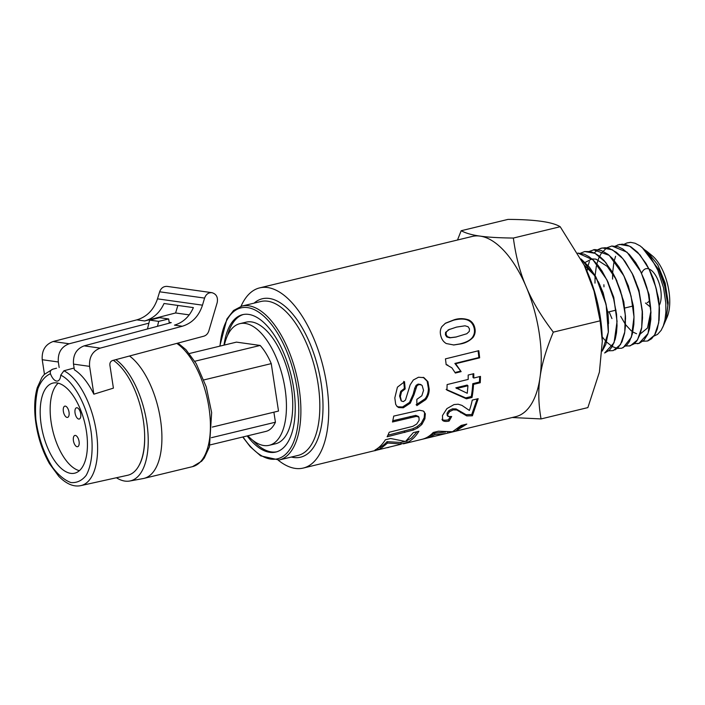 <?xml version="1.0" encoding="UTF-8"?>
<svg xmlns="http://www.w3.org/2000/svg" width="705" height="705" viewBox="0 0 705 705"><rect width="100%" height="100%" fill="white"/><g stroke="black" fill="none" stroke-linecap="round" stroke-linejoin="round"><path stroke-width="1.06" d="M615.403 246.063L619.554 244.397L629.644 246.16L640.008 254.937L649.19 269.398L655.888 287.376L659.193 306.155L658.69 322.925L654.548 335.166L647.454 341.035L642.934 341.22M612.583 279.101L612.619 273.32M612.654 272.553L613.861 262.604M614.328 260.55L615.597 256.276M624.11 244.291L626.904 242.969L630.781 242.361A50.011 23.283 -103.6 0 0 630.385 242.361L627.115 242.908M606.688 247.852L611.808 246.019L618.214 246.768L622.691 248.918L629.353 254.479L635.681 262.551L639.497 269.063L644.379 280.044L647.005 288.037L649.71 300.118L650.697 308.085L650.856 319.242L649.455 328.953L647.701 334.285L644.009 340.18L639.197 343.335L634.385 343.617M648.001 340.859L651.623 338.717L655.298 333.879L657.289 329.05L659.113 319.929L659.448 310.438L658.717 301.361L656.425 289.358L654.099 281.392L649.561 270.13L645.947 263.344L637.681 252.328L631.028 246.909L626.586 244.864L622.286 244.142L617.598 244.97M629.089 346.076L633.954 343.969L636.835 340.929L640.175 334.091L641.603 328.318L642.519 317.981L642.246 310.341L639.611 294.196L635.954 282.212L632.808 274.677L625.159 261.573L620.885 256.417L616.364 252.302L609.649 248.574L605.269 247.719L601.118 248.222L597.981 249.632L602.132 247.966L612.345 249.746L622.832 258.638L632.112 273.293L638.889 291.491L642.237 310.508L641.726 327.481L637.523 339.872L630.332 345.811L625.828 346.023M594.994 283.128L595.055 276.439M595.108 275.593L596.368 265.996M596.853 263.908L598.651 258.409L601.206 253.439L606.67 247.86M637.241 343.732L638.915 343.423L648.036 333.518L650.971 312.694L648.098 292.09L640.986 271.98L627.053 252.205L611.896 246.01M586.983 271.169L587.617 267.706L587.001 271.205M588.12 265.591L589.371 261.555L588.137 265.609M597.981 249.64L594.209 252.919M602.167 336.77L604.775 340.074M606.6 342.057L612.231 346.525M612.248 346.534L617.263 348.411M589.265 251.412L594.694 249.561L601.268 250.478L608.027 254.364L612.574 258.594L618.875 266.825L622.718 273.496L626.111 280.872L630.164 292.698L632.861 305.062L633.989 316.906L633.848 324.397L632.35 334.038L629.371 341.634L626.71 345.186L621.792 348.208L617.272 348.429M623.114 347.732L631.416 337.166L634.007 316.977L631.098 296.162L623.907 275.858L609.243 255.351L593.425 249.746M580.559 253.192L584.718 251.535L595.046 253.342L605.657 262.348L615.051 277.171L621.907 295.598L625.282 314.853L624.753 332.037L620.488 344.586L613.209 350.605L608.706 350.826M614.919 349.962L618.118 347.644L622.013 341.758L624.524 333.465L625.397 326.635L625.344 315.399L624.418 307.301L620.541 290.883L615.994 279.11L612.407 272.121L604 260.427L599.558 256.285L595.011 253.306L590.42 251.614L584.718 251.535M577.836 253.077L584.313 254.197L588.904 256.629L593.46 260.321L597.91 265.221L602.105 271.161L607.666 281.559L613.368 297.501L616.54 314.157L617.042 325.781L616.487 332.875L615.236 339.158L612.178 346.613L609.358 350.226L604.643 353.002L614.055 342.806L617.06 321.383L614.108 300.26L606.802 279.665L592.958 259.828L577.827 253.077M647.111 302.612A12.743 5.931 -103.6 0 0 649.702 300.03M247.182 435.937A70.676 32.906 -103.6 0 0 269.742 452.319A70.676 32.906 -103.6 0 0 275.814 452.055A70.676 32.906 -103.6 0 0 291.174 375.624A70.676 32.906 -103.6 0 0 242.573 314.668A70.676 32.906 -103.6 0 0 224.005 345.142M252.839 440.352A70.676 32.906 -103.6 0 0 271.407 451.923A70.676 32.906 -103.6 0 0 276.633 451.834M243.401 314.492A70.676 32.906 -103.6 0 0 227.486 335.571M278.237 460.189A92.69 43.155 -103.6 0 0 295.289 468.411A92.69 43.155 -103.6 0 0 303.247 468.067A92.69 43.155 -103.6 0 0 323.392 367.825A92.69 43.155 -103.6 0 0 259.651 287.887A92.69 43.155 -103.6 0 0 241.004 306.331M303.247 468.067L400.916 444.265M388.781 447.375L387.301 447.675M375.818 450.504L373.694 450.9M424.102 411.605L424.595 412.769L424.19 417.695L421.176 423.3L417.14 426.64L412.857 428.755L387.917 435.188M418.479 416.461L415.721 415.368L392.782 420.744M413.509 429.988L387.115 436.792A92.707 42.952 -103.7 0 0 389.222 432.253L412.857 426.322L416.717 424.031L419.123 420.339L418.955 417.14L416.461 416.373L392.482 421.995A92.707 42.987 -103.7 0 0 393.707 416.091L419.528 410.248L423.361 411.024L425.335 413.773L424.904 418.779L421.854 424.472L417.809 427.856L413.509 429.988L412.857 428.755M445.128 323.428L453.615 320.185C459.898 318.634 464.789 318.704 468.279 320.378C471.169 321.762 473.09 324.238 474.051 327.781C474.976 331.359 474.43 334.567 472.403 337.387C470.385 340.207 466.19 342.401 459.801 343.961L453.438 344.992M449.693 329.217L445.551 332.363L445.428 334.813L446.75 336.911L449.772 337.827L455.756 337.087L466.825 333.729L469.327 331.341L469.459 328.856L468.094 326.723L465.018 325.798L456.523 327.102L448.68 329.728L446.23 332.108L446.115 334.584L447.446 336.726L450.477 337.66L456.496 336.928M460.532 343.943L453.826 344.974L446.274 343.546C443.489 341.899 441.674 339.343 440.837 335.88C439.867 332.434 440.211 329.35 441.868 326.626L445.472 323.198L454.24 319.753C459.122 318.202 464.022 318.29 468.931 320.008C471.927 321.586 473.866 324.106 474.729 327.561C475.663 331.165 475.126 334.408 473.125 337.307C469.689 340.894 465.494 343.097 460.532 343.943L459.801 343.961M450.257 416.743L448.442 419.81C445.067 420.444 442.916 420.268 441.991 419.299M477.162 398.915L471.742 414.558L466.075 414.699L456.064 408.926L452.46 408.829L448.926 410.539L447.014 413.28L447.375 415.351M442.088 419.466L442.669 420.488L442.476 415.553L446.908 408.609L454.046 404.564L458.171 404.221L461.916 405.375L469.389 410.46A92.743 42.987 -103.7 0 0 472.253 400.114L478.175 398.669L472.394 415.8L466.736 415.915L456.778 409.993L453.183 409.878L449.64 411.605L447.719 414.381L448.072 416.496L451.676 416.514L449.094 421.052C446.106 421.696 443.965 421.511 442.669 420.488L442.335 420.03M448.442 419.81L449.094 421.052M447.005 414.972L448.072 416.496M456.064 408.926L456.778 409.993M471.742 414.558L472.394 415.8M478.078 350.852A91.148 42.379 76.2 0 1 478.871 357.558L454.875 363.445L461.14 371.623L455.36 373.042L451.887 367.843L446.15 364.564M460.356 371.191L455.13 372.478M447.745 365.067L446.159 364.67A92.699 43.102 -103.8 0 0 445.445 358.863L478.792 350.676A92.707 43.102 76.2 0 1 479.647 357.832L455.65 363.718L461.14 371.623M454.875 363.445L455.65 363.718M478.871 357.558L479.647 357.832M473.002 373.861A91.148 42.326 76.2 0 1 472.993 377.448L473.778 378.039L480.466 376.399A92.707 43.031 76.2 0 1 480.228 382.744L473.54 384.384A92.752 43.031 76.2 0 1 472.033 397.444L466.454 398.81L446.917 390.094A92.699 43.031 -103.8 0 0 447.102 384.577L468.182 379.413A92.699 43.049 -103.8 0 0 468.182 375.042L473.778 373.676A92.699 43.049 76.2 0 1 473.778 378.039M479.664 376.593A91.148 42.309 76.2 0 1 479.444 382.048L472.755 383.687A91.148 42.282 76.2 0 1 471.275 396.536L465.697 397.902L446.133 389.407M467.944 385.75L467.159 385.062L455.809 387.838L467.256 393.267L467.944 385.75L456.584 388.534M465.697 397.902L466.454 398.81M471.275 396.536L472.033 397.444M472.755 383.687L473.54 384.384M479.444 382.048L480.228 382.744M445.613 432.033L434.474 433.126A91.148 42.194 76.4 0 1 429.565 435.769M464.251 424.692L457.201 429.072M403.419 443.833L422.048 439.321C426.181 438.307 429.918 436.025 433.249 432.473L438.466 431.204L452.469 431.742L461.202 425.432L466.807 424.075L455.263 431.284L445.948 433.54L434.959 434.571L427.662 437.964L422.427 439.224M427.115 437.338L427.283 438.052M434.474 433.126L434.959 434.571M447.605 432.068L447.825 433.037M423.194 377.29L427.133 381.193L428.411 388.464C428.305 392.764 427.168 396.228 425 398.854L416.1 404.776M403.754 381.361L404.37 388.464L400.722 391.31L399.576 395.998L401.092 400.757M404.37 388.464L405.163 388.957L401.506 391.839L400.369 396.598L401.392 401.013L403.392 401.586L405.472 400.079L410.16 384.833L413.324 379.995L418.506 377.237L423.978 377.668L427.917 381.661L429.204 389.054C429.283 392.8 428.138 396.316 425.776 399.612L416.867 405.595L416.849 399.365L421.828 395.769L423.538 390.376L422.163 385.538L420.647 384.454L418.127 384.084L416.135 385.309L414.743 388.199L413.227 394.104L409.499 402.432L402.52 406.996L397.92 406.794L396.721 406.115M421.405 384.93L418.911 384.56L416.928 385.794L414.02 394.721L410.275 403.181L403.286 407.798L398.695 407.569L397.118 406.538L395.672 404.291L394.818 397.884L397.426 387.16L404.538 381.731L405.163 388.957M404.934 441.453L400.784 442.458L387.027 441.665A91.148 42.194 76.4 0 1 380.154 447.208L378.682 447.569M417.184 431.689L411.42 438.087L405.877 441.224M413.306 432.632L418.911 431.266C415.642 436.606 411.755 440.334 407.27 442.467L401.207 443.938L387.583 443.04L380.594 448.68L374.963 450.046C378.938 447.913 382.418 444.494 385.397 439.77L390.614 438.501L405.525 441.489L413.306 432.632M380.154 447.208L380.594 448.68M387.027 441.665L387.583 443.04M400.784 442.458L401.207 443.938M406.838 440.995L407.27 442.467M259.651 287.887L472.183 236.457A92.69 43.155 76.4 0 1 480.149 236.113A92.69 43.155 76.4 0 1 526.212 286.82A92.69 43.155 76.4 0 1 540.048 377.263A92.69 43.155 76.4 0 1 515.787 416.646L455.263 431.284M457.492 240.017L461.167 230.729C465.943 233.267 472.271 235.056 480.149 236.113C487.745 237.232 498.823 237.876 513.363 238.052C515.866 256.638 520.149 272.897 526.212 286.82C531.993 300.806 541.026 315.919 553.302 332.143C546.146 349.389 541.731 364.423 540.048 377.263C538.091 390.165 538.426 404.053 541.043 418.929L512.147 417.519M581.087 259.008L596.077 277.365L606.141 304.683L608.327 332.205L602.211 351.081L605.833 344.401L608.38 331.861L608.08 316.307L605.992 303.952L602.37 291.482L595.663 276.571L589.424 267.177L581.07 258.973M630.781 242.361L635.073 243.234L640.211 245.948L645.234 250.31L649.957 256.047L657.809 270.209L663.502 287.596L665.811 302.965L665.89 312.121L664.982 319.806L663.308 325.895L661.167 330.319L657.536 334.39L653.94 336.1M645.366 250.231L647.384 251.738L657.791 264.868L665.185 283.19L668.234 302.833L666.225 319.021L667.838 305.23L665.441 288.31L658.77 269.592L642.061 247.358M667.838 305.23L664.225 283.26L658.77 269.592M659.369 308.473L658.682 298.788L653.605 279.136L650.354 271.83M620.682 316.333L625.485 324.556M625.502 324.591L631.319 330.909M632.852 332.011L636.58 333.738M640.202 334.003L647.49 328.019L650.891 311.152M650.971 312.694L649.085 294.567L640.986 271.98M603.885 284.723L603.973 286.829M609.102 311.813L611.949 318.581M642.414 312.888L638.977 290.231L633.257 275.664M634.007 316.977L633.354 306.067L628.375 285.939L623.907 275.858M625.458 317.241L623.81 301.722L616.17 279.506M615.932 279.048L607.261 266.402L595.892 259.123L591.953 258.938L585.15 262.419M617.06 321.383L613.738 297.246L607.631 281.427M608.574 323.516L608.01 313.381L603.154 292.786L599.127 283.436M598.906 283.013L594.042 274.959L584.137 265.071M541.043 418.929L587.873 407.596L599.409 372.108L602.308 341.229L600.131 320.819L594.015 291.024L584.242 265.291L560.193 226.719C552.394 221.952 534.989 219.519 507.997 219.396L461.167 230.729M584.242 265.291L585.282 267.468A87.288 40.643 76.4 0 1 602.193 337.36L602.308 341.229M600.131 320.819L553.302 332.143M560.193 226.719L513.363 238.052M662.77 327.235L667.08 317.259A37.25 17.343 -103.6 0 0 652.178 255.686L647.384 251.738M659.157 305.494A20.471 9.526 -103.6 0 0 659.651 284.935A20.471 9.526 -103.6 0 0 649.005 268.993M648.776 268.905A20.471 9.526 -103.6 0 0 641.797 272.879M645.472 303.009L649.984 306.719A20.471 9.526 -103.6 0 0 650.618 307.204M115.849 359.638A64.499 30.033 76.4 0 1 147.451 427.486A64.499 30.033 76.4 0 1 129.738 481.022L143.203 478.554A65.274 30.385 -103.6 0 0 143.979 478.387A65.274 30.385 -103.6 0 0 161.075 423.908A65.274 30.385 -103.6 0 0 129.517 355.999M129.738 481.022A64.499 30.033 76.4 0 1 116.413 477.752M138.815 465.855A57.546 26.79 -103.6 0 0 140.551 462.418A57.546 26.79 -103.6 0 0 144.648 435.531M141.344 460.427A53.686 24.992 76.4 0 1 141.018 461.052M147.46 328.979L149.654 320.096L158.696 321.365L157.479 326.309M158.696 321.365L168.662 318.951L159.621 317.691L149.654 320.096M169.306 323.154L168.662 318.951M194.791 361.268L260.163 345.45L236.457 342.128L189.337 353.531M260.163 345.45A48.275 22.481 76.4 0 1 271.249 363.621L203.86 379.924M271.249 363.621L278.51 411.059L212.284 427.08M273.892 412.169L275.426 422.207L211.429 437.69M275.426 422.207A48.275 22.481 76.4 0 1 265.891 431.407L209.975 444.943M247.887 435.769A62.569 29.134 -103.6 0 0 263.882 445.534A62.569 29.134 -103.6 0 0 269.257 445.296L275.567 443.771A62.569 29.134 -103.6 0 0 289.165 376.109A62.569 29.134 -103.6 0 0 246.142 322.15L239.823 323.674A62.569 29.134 -103.6 0 0 224.384 345.045M269.257 445.296A62.569 29.134 -103.6 0 0 282.855 377.633A62.569 29.134 -103.6 0 0 239.823 323.674M63.371 411.376A5.79 2.697 76.4 0 1 64.834 406.142A5.79 2.697 76.4 0 1 68.817 411.138A5.79 2.697 76.4 0 1 67.557 417.404A5.79 2.697 76.4 0 1 63.371 411.376M75.056 413.015A5.79 2.697 76.4 0 1 76.519 407.781A5.79 2.697 76.4 0 1 80.502 412.777A5.79 2.697 76.4 0 1 79.242 419.043A5.79 2.697 76.4 0 1 75.056 413.015M73.426 440.678A5.79 2.697 76.4 0 1 74.889 435.443A5.79 2.697 76.4 0 1 78.872 440.44A5.79 2.697 76.4 0 1 77.612 446.706A5.79 2.697 76.4 0 1 73.426 440.678M79.383 470.684A46.345 21.582 76.4 0 1 51.183 422.551A46.345 21.582 76.4 0 1 58.207 383.168M41.216 424.965A46.345 21.582 -103.6 0 0 74.712 473.178A46.345 21.582 -103.6 0 0 84.785 423.053A46.345 21.582 -103.6 0 0 52.91 383.088A46.345 21.582 -103.6 0 0 41.216 424.965M74.104 368.019L63.899 370.777A59.881 27.883 76.4 0 1 97.528 444.159A59.881 27.883 76.4 0 1 80.908 485.604L127.693 475.258A60.833 28.323 -103.6 0 0 144.578 433.161A60.833 28.323 -103.6 0 0 113.32 360.317M63.899 370.777L60.745 375.166C73.954 381.255 87.473 406.503 91.13 431.962C93.448 449.764 91.641 465.564 86.169 475.364C81.939 480.651 76.863 483.048 70.949 482.564C64.816 480.325 58.779 475.408 52.857 467.82C44.142 454.126 38.475 438.008 35.858 419.449C35.021 407.807 35.717 397.532 37.938 388.622C40.996 380.991 45.173 376.029 50.452 373.729C49.932 371.491 50.681 369.984 52.708 369.208L56.55 368.195M93.853 394.183L89.597 366.371C88.98 357.162 92.522 351.081 100.216 348.12L182.304 326.239C192.139 323.198 198.863 316.175 202.485 305.168L204.582 298.092C205.975 294.293 208.424 292.487 211.941 292.681C216.391 294.003 218.145 297.298 217.202 302.568L208.821 330.936C207.913 333.685 206.23 335.448 203.771 336.206L112.536 360.528C110.614 361.268 109.724 362.784 109.883 365.084L113.408 388.138L93.853 394.183A60.057 27.962 -103.6 0 0 74.377 369.79L73.505 364.106C72.888 354.906 76.431 348.825 84.124 345.864L171.253 322.634L169.182 322.344M52.699 369.208L44.274 374.443L42.009 377.281L37.277 387.644C34.774 396.369 34.096 406.547 35.25 418.197C37.101 434.994 41.833 450.142 49.465 463.652L58.788 476.342C66.464 484.071 73.831 487.155 80.908 485.604M50.452 373.729A11.588 5.393 -103.6 0 0 57.651 381.017A11.588 5.393 -103.6 0 0 60.745 375.166M44.45 374.249L42.23 359.726C41.639 350.526 45.261 344.454 53.122 341.511L136.858 319.858C146.878 316.853 153.76 309.856 157.488 298.849L202.485 305.168M211.967 292.681L167.164 286.397C163.586 286.204 161.075 288.001 159.638 291.791L157.488 298.849M59.167 367.508L58.321 361.982C57.713 352.782 61.344 346.71 69.196 343.767L148.905 323.154M177.88 305.432L175.589 312.967L189.222 314.879M182.304 326.239L174.452 325.137C183.018 322.59 189.328 316.748 193.381 307.609L164.027 303.494C159.876 312.623 153.426 318.44 144.692 320.96L175.589 312.967M291.332 457.043A81.489 37.938 -103.6 0 0 318.325 369.05A81.489 37.938 -103.6 0 0 254.1 303.132M242.767 437.003L250.204 446.706L260.656 455.853L279.136 459.995L298.074 455.412A79.171 36.863 -103.6 0 0 315.285 369.79A79.171 36.863 -103.6 0 0 260.832 301.502L241.903 306.085L233.567 310.482L226.904 319.012L219.766 346.164M279.136 459.995A79.171 36.863 -103.6 0 0 296.347 374.373A79.171 36.863 -103.6 0 0 241.903 306.085M243.031 436.941A77.629 36.14 -103.6 0 0 296.655 432.042A77.629 36.14 -103.6 0 0 268.499 320.881A77.629 36.14 -103.6 0 0 220.022 346.102M404.203 431.222L404.855 432.473M417.14 426.64L417.809 427.856M421.176 423.3L421.854 424.472M424.19 417.695L424.904 418.779M424.595 412.769L425.335 413.773M410.134 416.505L410.874 417.501M415.721 415.368L416.461 416.373M445.551 332.363L446.23 332.108M448.019 330.019L448.68 329.728M449.772 337.827L450.477 337.66M446.75 336.911L447.446 336.726M445.428 334.813L446.115 334.584M472.403 337.387L473.125 337.307M474.051 327.781L474.729 327.561M468.279 320.378L468.931 320.008M453.615 320.185L454.24 319.753M447.014 413.28L447.719 414.381M448.926 410.539L449.64 411.605M452.46 408.829L453.183 409.878M460.18 411.632L460.876 412.769M466.075 414.699L466.736 415.915M425 398.854L425.776 399.612M428.411 388.464L429.204 389.054M427.133 381.193L427.917 381.661M399.576 395.998L400.369 396.598M400.722 391.31L401.506 391.839M397.92 406.794L398.695 407.569M402.52 406.996L403.286 407.798M409.499 402.432L410.275 403.181M413.227 394.104L414.02 394.721M414.743 388.199L415.527 388.728M416.135 385.309L416.928 385.794M418.127 384.084L418.911 384.56M176.796 343.397A65.274 30.385 76.4 0 1 209.429 411.006A65.274 30.385 76.4 0 1 192.483 466.657L201.648 461.22L204.265 458.021L209.447 446.811L211.65 412.637L206.23 386.789L196.201 363.621L185.935 349.662L177.96 343.079M58.321 361.982L42.23 359.726M89.597 366.371L73.505 364.106M69.196 343.767L53.122 341.511M159.638 291.791L204.582 298.092M144.692 320.96L136.858 319.858M100.216 348.12L84.124 345.864M633.011 306.023L624.533 308.076M616.02 310.138L607.86 312.112M445.948 433.54L427.662 437.964M659.439 310.438L659.342 306.754M649.525 270.068L651.12 273.39M642.493 314.809L642.387 311.108M632.42 273.866L634.024 277.206M625.538 319.242L625.432 315.54M615.377 277.796L616.972 281.119M606.802 279.665L608.406 283.005M598.289 281.648L599.885 284.979M192.483 466.657L143.979 478.387"/></g></svg>

